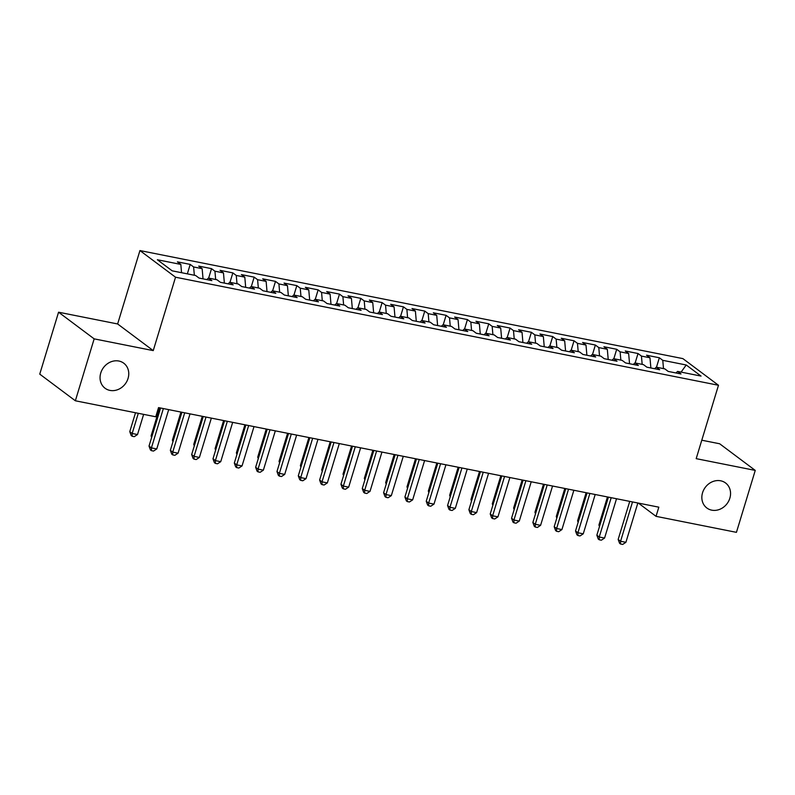 <?xml version="1.0" encoding="UTF-8"?>
<svg xmlns="http://www.w3.org/2000/svg" width="795" height="795" viewBox="0 0 795 795"><rect width="100%" height="100%" fill="white"/><g stroke="black" fill="none" stroke-linecap="round" stroke-linejoin="round"><path stroke-width="1.19" d="M128.055 378.43A15.622 13.595 -53.2 0 1 105.039 388.228A15.622 13.595 -53.2 0 1 100.756 373.004A15.622 13.595 -53.2 0 1 123.772 363.206A15.622 13.595 -53.2 0 1 128.055 378.43M729.85 498.197A15.622 13.595 -53.2 0 1 706.834 507.985A15.622 13.595 -53.2 0 1 702.551 492.761A15.622 13.595 -53.2 0 1 725.567 482.972A15.622 13.595 -53.2 0 1 729.85 498.197M58.562 312.206L94.168 338.859L153.246 350.615L117.63 323.963L58.562 312.206L39.75 374.127L75.356 400.779L155.75 416.779L158.543 407.606L658.826 507.17L656.044 516.343L736.438 532.342L755.25 470.411L719.644 443.759L701.786 440.211M117.63 323.963L139.93 250.564L682.875 358.615L718.481 385.267L175.536 277.216L139.93 250.564M681.096 372.11L686.224 364.994L662.772 360.324L659.353 357.77L646.554 355.216L649.972 357.78L641.446 356.081L638.027 353.527L625.238 350.973L628.646 353.536L620.12 351.837L616.701 349.283L603.912 346.729L607.32 349.293L598.794 347.594L595.375 345.03L582.586 342.486L585.995 345.05L577.468 343.351L574.05 340.787L561.26 338.243L564.679 340.807L556.142 339.107L552.724 336.543L539.934 333.999L543.353 336.563L534.816 334.864L531.398 332.3L518.608 329.756L522.027 332.31L513.49 330.621L510.082 328.057L497.282 325.513L500.701 328.067L492.165 326.377L488.756 323.813L475.957 321.269L479.375 323.823L470.839 322.134L467.43 319.57L454.631 317.026L458.049 319.58L449.523 317.881L446.104 315.327L433.305 312.783L436.723 315.337L428.197 313.637L424.778 311.084L411.979 308.54L415.397 311.093L406.871 309.394L403.453 306.84L390.653 304.296L394.072 306.85L385.545 305.151L382.127 302.597L369.327 300.053L372.746 302.607L364.219 300.908L360.801 298.354L348.011 295.81L351.42 298.363L342.893 296.664L339.475 294.11L326.685 291.566L330.094 294.12L321.568 292.421L318.149 289.867L305.359 287.323L308.768 289.877L300.242 288.178L296.823 285.624L284.034 283.08L287.452 285.634L278.916 283.934L275.497 281.38L262.708 278.836L266.126 281.39L257.59 279.691L254.171 277.137L241.382 274.593L244.8 277.147L236.264 275.448L232.856 272.894L220.056 270.34L223.475 272.904L214.938 271.204L211.53 268.65L198.73 266.096L202.149 268.66L193.612 266.961L190.204 264.407L177.404 261.853L180.823 264.417L181.548 272.705M686.224 364.994L701.051 376.085L677.588 371.414L675.949 372.964M180.823 264.417L157.36 259.746L172.187 270.837L195.64 275.507L199.058 278.061L211.858 280.615L208.439 278.051L216.965 279.751L220.384 282.305L233.183 284.858L229.765 282.295L238.291 283.994L241.71 286.548L254.499 289.102L251.091 286.538L259.617 288.237L263.036 290.791L275.825 293.345L272.417 290.781L280.943 292.481L284.362 295.044L297.151 297.588L293.743 295.024L302.269 296.724L305.687 299.288L318.477 301.832L315.059 299.268L323.595 300.967L327.013 303.531L339.803 306.075L336.384 303.521L344.921 305.21L348.339 307.774L361.129 310.318L357.71 307.764L366.247 309.454L369.655 312.018L382.455 314.562L379.036 312.008L387.572 313.697L390.981 316.261L403.781 318.805L400.362 316.251L408.898 317.94L412.307 320.504L425.106 323.048L421.688 320.494L430.214 322.194L433.633 324.748L446.432 327.292L443.014 324.738L451.54 326.437L454.959 328.991L467.758 331.535L464.34 328.981L472.866 330.68L476.284 333.234L489.084 335.778L485.666 333.224L494.192 334.924L497.61 337.478L510.41 340.022L506.991 337.468L515.518 339.167L518.936 341.721L531.726 344.265L528.317 341.711L536.844 343.41L540.262 345.964L553.052 348.508L549.643 345.954L558.169 347.654L561.588 350.207L574.378 352.751L570.969 350.197L579.495 351.897L582.914 354.451L595.703 356.995L592.285 354.441L600.821 356.14L604.24 358.694L617.029 361.238L613.611 358.684L622.147 360.383L625.566 362.937L638.355 365.481L634.937 362.927L643.473 364.627L646.882 367.181L659.681 369.735L656.263 367.171L664.799 368.87L668.207 371.424L681.007 373.978L677.588 371.414M193.612 266.961L194.348 275.249M202.149 268.66L203.043 278.856M214.938 271.204L215.674 279.492M223.475 272.904L224.369 283.099M208.439 278.051L206.799 279.602M236.264 275.448L236.999 283.736M244.8 277.147L245.695 287.343M229.765 282.295L228.125 283.845M257.59 279.691L258.325 287.979M266.126 281.39L267.021 291.586M251.091 286.538L249.451 288.088M278.916 283.934L279.651 292.222M287.452 285.634L288.347 295.829M272.417 290.781L270.777 292.341M300.242 288.178L300.977 296.465M308.768 289.877L309.672 300.073M293.743 295.024L292.103 296.585M321.568 292.421L322.293 300.709M330.094 294.12L330.998 304.316M315.059 299.268L313.429 300.828M342.893 296.664L343.619 304.952M351.42 298.363L352.324 308.559M336.384 303.521L334.755 305.071M364.219 300.908L364.945 309.195M372.746 302.607L373.65 312.813M357.71 307.764L356.081 309.315M385.545 305.151L386.271 313.439M394.072 306.85L394.976 317.056M379.036 312.008L377.406 313.558M406.871 309.394L407.597 317.692M415.397 311.093L416.292 321.299M400.362 316.251L398.722 317.801M428.197 313.637L428.922 321.935M436.723 315.337L437.618 325.543M421.688 320.494L420.048 322.045M449.523 317.881L450.248 326.179M458.049 319.58L458.944 329.786M443.014 324.738L441.374 326.288M470.839 322.134L471.574 330.422M479.375 323.823L480.269 334.029M464.34 328.981L462.7 330.531M492.165 326.377L492.9 334.665M500.701 328.067L501.595 338.272M485.666 333.224L484.026 334.774M513.49 330.621L514.226 338.909M522.027 332.31L522.921 342.516M506.991 337.468L505.352 339.018M534.816 334.864L535.552 343.152M543.353 336.563L544.247 346.759M528.317 341.711L526.678 343.261M556.142 339.107L556.878 347.395M564.679 340.807L565.573 351.002M549.643 345.954L548.003 347.504M577.468 343.351L578.204 351.638M585.995 345.05L586.899 355.246M570.969 350.197L569.329 351.748M598.794 347.594L599.519 355.882M607.32 349.293L608.225 359.489M592.285 354.441L590.655 355.991M620.12 351.837L620.845 360.125M628.646 353.536L629.551 363.732M613.611 358.684L611.981 360.234M641.446 356.081L642.171 364.368M649.972 357.78L650.876 367.976M634.937 362.927L633.307 364.478M662.772 360.324L663.497 368.612M656.263 367.171L654.633 368.721M94.168 338.859L75.356 400.779M718.481 385.267L696.181 458.655L755.25 470.411M153.246 350.615L175.536 277.216M638.335 503.086L656.044 516.343M659.353 357.77L656.481 367.22M638.027 353.527L635.155 362.977M616.701 349.283L613.829 358.724M595.375 345.03L592.504 354.481M574.05 340.787L571.178 350.237M552.724 336.543L549.852 345.994M531.398 332.3L528.536 341.751M510.082 328.057L507.21 337.507M488.756 323.813L485.884 333.264M467.43 319.57L464.558 329.021M446.104 315.327L443.232 324.777M424.778 311.084L421.906 320.534M403.453 306.84L400.581 316.291M382.127 302.597L379.255 312.047M360.801 298.354L357.929 307.804M339.475 294.11L336.603 303.561M318.149 289.867L315.277 299.317M296.823 285.624L293.951 295.074M275.497 281.38L272.625 290.831M254.171 277.137L251.309 286.588M232.856 272.894L229.984 282.344M211.53 268.65L208.658 278.101M190.204 264.407L187.332 273.858M629.729 501.377L618.162 539.447L620.577 541.246L632.522 501.933M625.904 542.309L622.674 544.436L620.547 544.009L620.577 541.246L625.904 542.309L637.848 502.987M620.547 544.009L619.583 543.293L618.162 539.447M607.459 496.945L598.923 525.038L599.738 525.654M599.47 526.548L598.923 525.038M608.413 497.133L596.846 535.204L599.251 537.003L611.196 497.69M604.578 538.066L601.348 540.193L599.221 539.765L599.251 537.003L604.578 538.066L616.523 498.743M599.221 539.765L598.257 539.05L596.846 535.204M587.088 492.89L575.52 530.961L577.925 532.759L589.87 493.447M583.252 533.823L580.022 535.949L577.895 535.522L577.925 532.759L583.252 533.823L595.197 494.5M577.895 535.522L576.931 534.806L575.52 530.961M586.134 492.701L577.597 520.795L578.412 521.411M578.144 522.305L577.597 520.795M564.808 488.458L556.271 516.551L557.096 517.167M556.818 518.062L556.271 516.551M565.762 488.647L554.194 526.717L556.599 528.516L568.544 489.203M561.926 529.579L558.706 531.706L556.57 531.279L556.599 528.516L561.926 529.579L573.871 490.257M556.57 531.279L555.606 530.553L554.194 526.717M544.436 484.403L532.869 522.474L535.274 524.273L547.218 484.96M540.6 525.336L537.38 527.463L535.244 527.035L535.274 524.273L540.6 525.336L552.545 486.013M535.244 527.035L534.28 526.31L532.869 522.474M543.482 484.215L534.946 512.308L535.77 512.924M535.502 513.808L534.946 512.308M522.156 479.971L513.62 508.065L514.444 508.681M514.176 509.565L513.62 508.065M523.11 480.16L511.543 518.231L513.948 520.029L525.893 480.707M519.274 521.093L516.054 523.219L513.918 522.792L513.948 520.029L519.274 521.093L531.229 481.77M513.918 522.792L512.954 522.067L511.543 518.231M500.83 475.728L492.294 503.821L493.119 504.437M492.85 505.322L492.294 503.821M501.784 475.917L490.217 513.987L492.622 515.786L504.567 476.463M497.948 516.849L494.728 518.976L492.592 518.549L492.622 515.786L497.948 516.849L509.903 477.527M492.592 518.549L491.628 517.823L490.217 513.987M479.504 471.485L470.968 499.578L471.793 500.194M471.524 501.079L470.968 499.578M480.458 471.673L468.891 509.744L471.296 511.543L483.241 472.22M476.632 512.606L473.403 514.723L471.266 514.305L471.296 511.543L476.632 512.606L488.577 473.283M471.266 514.305L470.302 513.58L468.891 509.744M459.132 467.43L447.565 505.501L449.97 507.299L461.915 467.977M455.306 508.363L452.077 510.479L449.94 510.062L449.97 507.299L455.306 508.363L467.251 469.04M449.94 510.062L448.976 509.337L447.565 505.501M437.807 463.187L426.239 501.257L428.644 503.056L440.589 463.733M433.981 504.119L430.751 506.236L428.614 505.819L428.644 503.056L433.981 504.119L445.925 464.797M428.614 505.819L427.66 505.093L426.239 501.257M416.481 458.934L404.913 497.014L407.318 498.813L419.263 459.49M412.655 499.876L409.425 501.993L407.288 501.575L407.318 498.813L412.655 499.876L424.6 460.553M407.288 501.575L406.334 500.85L404.913 497.014M395.155 454.69L383.588 492.771L385.992 494.57L397.947 455.247M391.329 495.633L388.099 497.75L385.972 497.332L385.992 494.57L391.329 495.633L403.274 456.31M385.972 497.332L385.009 496.607L383.588 492.771M373.829 450.447L362.262 488.528L364.666 490.326L376.621 451.003M370.003 491.39L366.773 493.506L364.647 493.089L364.666 490.326L370.003 491.39L381.948 452.067M364.647 493.089L363.683 492.363L362.262 488.528M352.503 446.204L340.936 484.284L343.351 486.083L355.295 446.76M348.677 487.146L345.447 489.263L343.321 488.846L343.351 486.083L348.677 487.146L360.622 447.824M343.321 488.846L342.357 488.12L340.936 484.284M331.187 441.96L319.62 480.041L322.025 481.84L333.97 442.517M327.351 482.903L324.122 485.02L321.995 484.592L322.025 481.84L327.351 482.903L339.296 443.58M321.995 484.592L321.031 483.877L319.62 480.041M309.861 437.717L298.294 475.798L300.699 477.596L312.644 438.274M306.025 478.65L302.796 480.776L300.669 480.349L300.699 477.596L306.025 478.65L317.97 439.337M300.669 480.349L299.705 479.633L298.294 475.798M288.535 433.474L276.968 471.544L279.373 473.353L291.318 434.03M284.699 474.406L281.48 476.533L279.343 476.106L279.373 473.353L284.699 474.406L296.644 435.094M279.343 476.106L278.379 475.39L276.968 471.544M267.209 429.23L255.642 467.301L258.047 469.11L269.992 429.787M263.374 470.163L260.154 472.29L258.017 471.862L258.047 469.11L263.374 470.163L275.318 430.85M258.017 471.862L257.053 471.147L255.642 467.301M245.884 424.987L234.316 463.058L236.721 464.866L248.666 425.544M242.048 465.92L238.828 468.046L236.691 467.619L236.721 464.866L242.048 465.92L254.002 426.607M236.691 467.619L235.727 466.904L234.316 463.058M224.558 420.744L212.99 458.814L215.395 460.623L227.34 421.3M220.732 461.676L217.502 463.803L215.365 463.376L215.395 460.623L220.732 461.676L232.677 422.364M215.365 463.376L214.402 462.66L212.99 458.814M203.232 416.5L191.665 454.571L194.069 456.37L206.014 417.057M199.406 457.433L196.176 459.56L194.04 459.132L194.069 456.37L199.406 457.433L211.351 418.12M194.04 459.132L193.076 458.417L191.665 454.571M458.178 467.241L449.642 495.335L450.467 495.951M450.199 496.835L449.642 495.335M436.853 462.988L428.316 491.091L429.141 491.708M428.873 492.592L428.316 491.091M415.527 458.745L406.99 486.848L407.815 487.464M407.547 488.349L406.99 486.848M394.201 454.502L385.664 482.605L386.489 483.221M386.221 484.105L385.664 482.605M372.885 450.258L364.339 478.361L365.163 478.978M364.895 479.862L364.339 478.361M351.559 446.015L343.023 474.118L343.838 474.734M343.569 475.619L343.023 474.118M330.233 441.772L321.697 469.875L322.512 470.491M322.243 471.375L321.697 469.875M308.907 437.528L300.371 465.632L301.186 466.248M300.917 467.132L300.371 465.632M287.581 433.285L279.045 461.388L279.87 462.004M279.592 462.889L279.045 461.388M266.255 429.042L257.719 457.145L258.544 457.761M258.276 458.645L257.719 457.145M244.93 424.798L236.393 452.902L237.218 453.518M236.95 454.402L236.393 452.902M223.604 420.555L215.067 448.658L215.892 449.274M215.624 450.159L215.067 448.658M202.278 416.312L193.742 444.415L194.566 445.031M194.298 445.916L193.742 444.415M180.952 412.068L172.416 440.172L173.24 440.788M172.972 441.672L172.416 440.172M181.906 412.257L170.339 450.328L172.744 452.126L184.688 412.814M178.08 453.19L174.85 455.316L172.714 454.889L172.744 452.126L178.08 453.19L190.025 413.867M172.714 454.889L171.75 454.174L170.339 450.328M159.626 407.825L151.09 435.918L151.915 436.534M151.646 437.429L151.09 435.918M160.58 408.014L149.013 446.084L151.418 447.883L163.363 408.57M156.754 448.946L153.524 451.073L151.388 450.646L151.418 447.883L156.754 448.946L168.699 409.624M151.388 450.646L150.434 449.93L149.013 446.084M135.518 412.754L129.764 431.675L132.169 433.484L137.505 434.537L143.637 414.374M138.3 413.311L132.169 433.484L132.149 436.236L131.185 435.521L129.764 431.675M137.505 434.537L134.275 436.664L132.149 436.236"/></g></svg>
